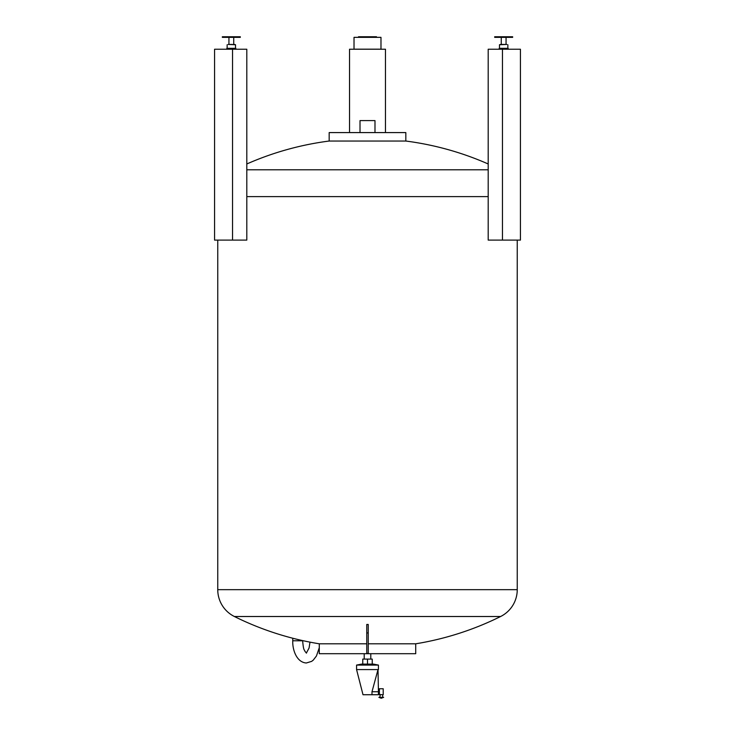 <?xml version="1.0" encoding="UTF-8"?>
<svg xmlns="http://www.w3.org/2000/svg" width="735" height="735" viewBox="0 0 735 735"><rect width="100%" height="100%" fill="white"/><g stroke="black" fill="none" stroke-linecap="round" stroke-linejoin="round"><path stroke-width="1.1" d="M235.825 36.75L240.317 36.75L240.317 37.347L222.347 37.347L222.347 36.75L235.825 36.75M232.526 44.44L228.19 44.44L232.526 44.44M228.19 44.44L235.522 44.743L235.522 48.335M226.839 49.236L226.839 48.335L235.825 48.335L235.825 49.236M232.536 49.236L214.565 49.236L214.565 240.106L232.536 240.106L232.536 49.236L246.804 49.236L246.804 240.106L232.536 240.106M494.683 36.75L512.653 36.75L512.653 37.347L494.683 37.347L494.683 36.75M501.27 44.44L506.81 44.44L500.526 44.44L501.27 44.44L501.27 37.347M499.478 48.335L499.478 44.743L506.81 44.44M499.175 49.236L499.175 48.335L508.161 48.335L508.161 49.236M488.196 49.236L502.464 49.236L502.464 240.106L488.196 240.106L488.196 49.236M502.464 240.106L520.435 240.106L520.435 49.236L502.464 49.236M358.515 37.347L358.515 36.75L376.485 36.75L376.485 37.347M380.978 49.172L354.022 49.172L354.022 37.347L380.978 37.347L380.978 49.172M385.471 132.585L385.471 49.236L349.529 49.236L349.529 132.585M381.263 698.25L383.661 697.35L378.865 697.35L381.263 698.25M374.988 132.585L374.988 120.604L360.012 120.604L360.012 132.585M378.865 697.35L383.661 697.35M405.83 141.037L329.17 141.037L329.17 132.585L405.83 132.585L405.83 141.037A299.494 299.494 0 0 1 488.196 163.978M379.857 697.083L380.298 694.547L382.669 694.731L382.669 697.083M329.17 141.037A299.494 299.494 0 0 0 246.804 163.978M379.857 694.731L379.389 694.731L379.389 688.741L383.211 688.741L383.211 694.731L382.669 694.731M217.753 240.106L217.753 589.672L517.247 589.672L517.247 240.106M379.389 689.044L378.433 689.044M379.389 694.428L378.433 694.428M366.756 643.805L319.284 643.805A299.494 299.494 0 0 1 234.391 616.509A29.951 29.951 0 0 1 217.753 589.672M234.391 616.509L500.608 616.509A29.951 29.951 0 0 0 517.247 589.672M500.608 616.509A299.494 299.494 0 0 1 415.716 643.805L415.716 653.7L319.284 653.7L319.284 643.805M371.993 691.736L371.993 694.731L363.007 694.731L356.567 669.576L378.01 669.576L371.993 691.736L378.433 691.736L378.01 669.576M368.244 643.805L415.716 643.805M378.433 665.083L373.49 664.109L361.51 664.109L356.567 665.083L378.433 665.083L378.433 669.576M356.567 665.083L356.567 669.576M364.202 653.7L364.202 659.093M370.798 653.7L370.798 659.093M362.759 664.109L362.759 659.093L372.241 659.093L372.241 664.109M367.5 659.093L367.5 664.109M366.756 624.465A299.117 281.33 0 0 0 368.244 624.465L368.244 653.461L366.756 653.461L366.756 624.465M371.993 694.731L378.433 694.731L378.433 691.736M368.244 632.927L366.756 632.927M246.804 169.785L488.196 169.785M292.76 638.237L292.76 640.773L302.645 640.773C303.573 651.605 304.373 649.189 304.979 651.394L306.477 653.121M246.804 196.612L488.196 196.612M233.73 37.347L233.73 44.44M227.143 44.743L227.143 48.335M235.522 44.743L234.474 44.44M228.934 37.347L228.934 44.44M507.857 44.743L507.857 48.335M499.478 44.743L500.526 44.44M506.066 37.347L506.066 44.44M319.284 647.719L316.436 655.997L313.257 660.131L311.649 661.371L306.339 662.988C296.674 662.41 292.355 649.85 292.76 640.773M309.995 642.142L309.067 648.031L306.339 653.103"/></g></svg>
